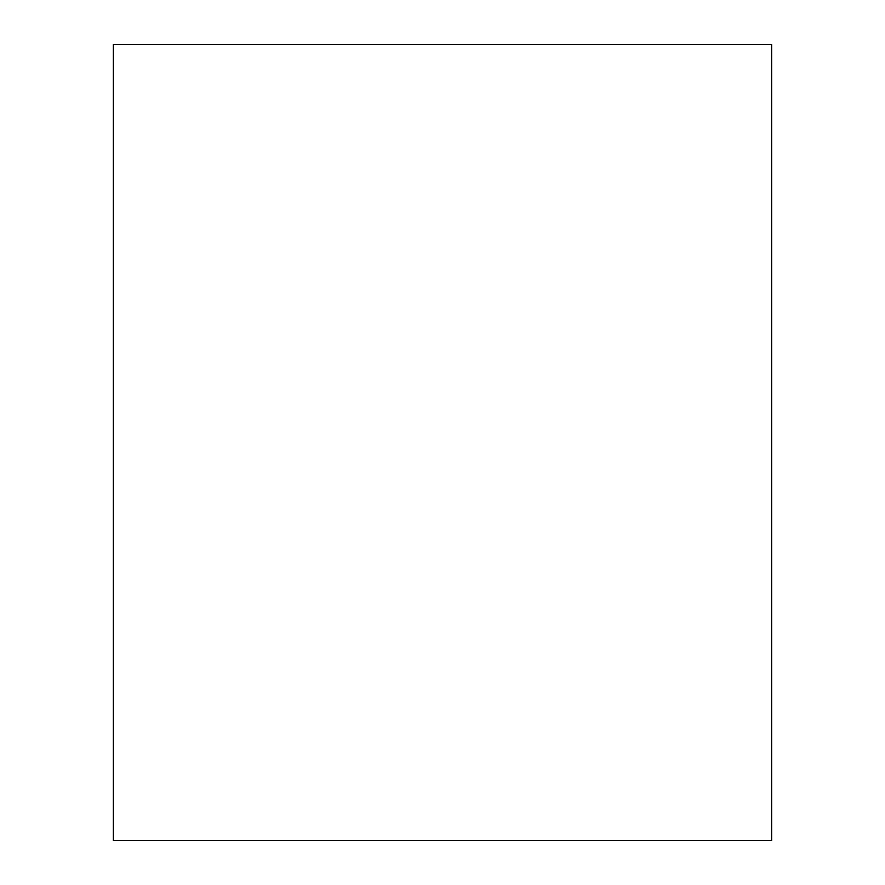 <?xml version="1.0" encoding="UTF-8"?>
<svg xmlns="http://www.w3.org/2000/svg" width="885" height="885" viewBox="0 0 885 885"><rect width="100%" height="100%" fill="white"/><g stroke="black" fill="none" stroke-linecap="round" stroke-linejoin="round"><path stroke-width="1.33" d="M771.82 44.25L113.18 44.25L113.18 840.75L771.82 840.75L771.82 44.25"/></g></svg>
